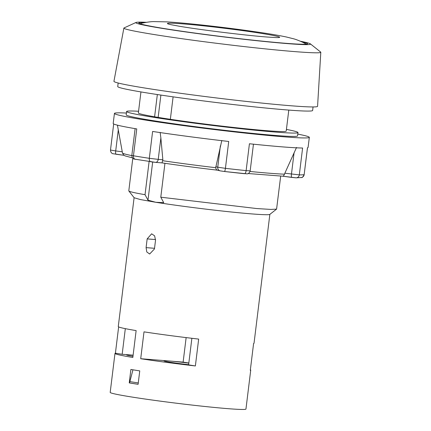 <?xml version="1.0" encoding="UTF-8"?>
<svg xmlns="http://www.w3.org/2000/svg" width="431" height="431" viewBox="0 0 431 431"><rect width="100%" height="100%" fill="white"/><g stroke="black" fill="none" stroke-linecap="round" stroke-linejoin="round"><path stroke-width="0.65" d="M288.797 110.083L286.216 131.11A74.482 2.909 -173 0 1 246.516 128.826A74.482 2.909 -173 0 1 170.347 119.301A74.482 2.909 -173 0 1 154.6 116.79L157.337 94.545M170.347 119.301L173.106 96.851M164.944 163.306L160.785 197.199L163.732 202.689L155.753 202.279L140.226 199.521L134.143 197.748L128.842 190.971A74.482 2.909 -173 0 1 128.799 190.852L132.807 158.225M160.785 197.199L256.854 208.561L270.916 209.423L276.583 209.116L280.689 176.117M152.666 162.051L147.984 200.173L145.037 194.688A74.482 2.909 -173 0 1 128.842 190.971M145.037 194.688L149.11 161.539M154.6 116.79A74.482 2.909 -173 0 1 138.362 112.954L140.948 91.927M147.984 200.173L155.753 202.279A68.389 2.672 -173 0 0 251.682 213.9A68.389 2.672 7 0 0 269.795 214.406L276.583 209.116M160.887 95.079L158.15 117.388M118.164 83.011L117.728 86.561A98.182 3.831 7 0 0 179.301 97.718A98.182 3.831 7 0 0 286.529 109.905A98.182 3.831 7 0 0 312.626 110.492L313.062 106.942M136.013 22.46L123.896 28.004L113.94 81.314A102.583 4.003 7 0 0 215.263 97.799A102.583 4.003 7 0 0 317.572 106.317L320.809 52.183L310.385 43.87A88.021 3.437 -173 0 1 222.757 36.797A88.021 3.437 -173 0 1 136.013 22.46A88.021 3.437 -173 0 1 146.292 22.315M123.896 28.004C122.118 29.89 169.803 37.626 222.854 44.064C275.204 50.524 322.016 54.403 320.809 52.183M300.45 41.247A88.021 3.437 -173 0 1 310.385 43.87M144.886 22.547A84.977 3.319 7 0 0 138.83 23.032A84.977 3.319 7 0 0 192.124 32.686A84.977 3.319 7 0 0 284.934 43.235A84.977 3.319 7 0 0 307.518 43.741A84.977 3.319 7 0 0 301.759 41.807M269.854 214.363L254.031 343.243A68.389 2.672 7 0 1 253.595 343.485L250.298 370.348A68.389 2.672 7 0 0 250.729 370.105L245.95 409.057A68.389 2.672 -173 0 1 227.773 408.647A68.389 2.672 -173 0 1 153.08 400.162A68.389 2.672 -173 0 1 110.191 392.388L114.975 353.436A68.389 2.672 7 0 0 132.834 357.461L136.131 330.599A68.389 2.672 7 0 1 118.272 326.579L134.1 197.694M140.705 358.716L144.002 331.854A68.389 2.672 7 0 0 198.669 339.089L195.372 365.951A68.389 2.672 7 0 1 140.705 358.716L169.399 361.011A20.311 0.792 -173 0 1 188.816 363.155M129.246 382.9A68.389 2.672 7 0 0 138.103 384.312L139.752 370.886A68.389 2.672 -173 0 1 130.895 369.469L129.246 382.9L129.521 382.922L132.953 369.809M154.535 248.299L146.087 247.626L146.804 251.979L149.649 254.015L154.454 248.956L155.521 240.229L154.632 235.859L151.637 233.812L147.16 238.893L155.575 239.566M146.087 247.626L147.16 238.893M114.975 353.436A68.389 2.672 7 0 1 115.411 353.199L118.638 326.913M250.729 370.105A68.389 2.672 7 0 0 250.368 369.771M115.411 353.199L122.172 354.282L133.114 355.155M132.974 356.292A20.311 0.792 -173 0 1 126.601 354.923A20.311 0.792 -173 0 1 129.747 354.885M191.87 338.292L188.606 364.874L195.372 365.951M188.627 364.691A20.311 0.792 -173 0 1 163.995 360.887A20.311 0.792 -173 0 1 169.399 361.011L183.127 362.11L188.832 363.015M125.319 328.648L122.172 354.282M183.127 362.11L186.138 337.597M138.27 382.949L129.683 381.58M138.103 384.296L129.521 382.922M138.572 111.263A86.329 3.373 7 0 0 126.601 111.51A86.329 3.373 7 0 0 180.745 121.321A86.329 3.373 7 0 0 275.032 132.037A86.329 3.373 7 0 0 297.977 132.554A86.329 3.373 7 0 0 286.426 129.419M297.977 132.554L297.562 135.91A86.329 3.373 -173 0 1 274.622 135.393A86.329 3.373 -173 0 1 180.33 124.678A86.329 3.373 -173 0 1 126.191 114.867L126.601 111.51M126.412 113.057A98.182 3.831 7 0 0 114.43 113.423A98.182 3.831 7 0 0 176.004 124.581A98.182 3.831 7 0 0 283.232 136.767A98.182 3.831 7 0 0 309.329 137.354A98.182 3.831 7 0 0 297.789 134.1M253.45 144.18L250.174 170.875L246.128 170.622L249.425 143.76A98.182 3.831 -173 0 0 281.993 146.842A98.182 3.831 7 0 0 302.61 148.016L299.313 174.878L284.848 173.214L296.544 147.45M307.497 147.763L304.157 174.636L307.454 147.774A98.182 3.831 7 0 0 308.09 147.429L309.329 137.354M217.596 170.197C197.554 167.831 179.027 165.396 162.029 162.875L155.505 162.358A3.383 2.489 -85.4 0 1 155.365 162.336L150.898 161.808A3.383 2.004 -81.4 0 1 150.807 161.797A3.383 2.004 -81.4 0 1 149.315 158.312A98.182 3.831 -173 0 1 133.454 155.785L136.756 128.923A98.182 3.831 -173 0 1 113.191 123.498L114.43 113.423M224.438 171.49A94.793 3.701 -173 0 0 244.377 173.693A3.383 1.363 -84 0 0 244.436 173.704A3.383 1.363 -84 0 0 246.128 170.622A98.182 3.831 -173 0 1 225.424 168.338L228.721 141.476A98.182 3.831 -173 0 1 152.612 131.45L149.315 158.312L158.236 159.373L160.865 137.963L160.154 132.387M221.798 140.506L215.699 167.702C216.012 169.34 216.68 170.175 217.693 170.202M160.865 137.963L162.859 159.745L162.029 162.875M282.305 176.155C283.151 176.354 283.878 175.697 284.482 174.172L284.848 173.214M295.731 177.798L291.803 177.405A3.383 0.743 -82.5 0 1 291.776 177.405A3.383 0.743 -82.5 0 1 291.464 174.086L294.093 152.676M291.744 177.4L282.472 176.177M250.174 170.875C249.166 174.199 246.527 173.898 247.017 173.855L224.416 171.49A3.383 0.641 -83.4 0 1 224.389 171.484L220.553 170.924M162.051 162.875A82.143 3.206 7 0 0 217.472 170.18M124.004 155.305L116.041 154.26A3.383 0.743 -82.5 0 1 116.014 154.26A3.383 0.743 -82.5 0 1 115.702 150.942L110.487 150.036C110.616 153.425 113.197 153.845 112.836 153.695L124.009 155.311M304.351 44.248C305.654 44.113 305.935 43.849 305.191 43.461C299.658 40.821 295.569 39.21 292.913 38.628L286.491 37.023C279.703 35.568 270.905 34.044 260.098 32.449C242.588 29.852 223.926 27.455 204.111 25.257C188.821 23.57 176.371 22.439 166.754 21.862L154.039 21.604C151.421 21.534 147.127 22.105 141.158 23.317C140.339 23.516 140.549 23.84 141.783 24.287M171.301 24.75L179.204 26.216C198.906 29.626 244.813 35.32 266.633 36.991L275.598 37.556C290.882 38.052 261.229 32.702 223.258 28.117C185.718 23.463 156.55 21.572 171.301 24.75A522.162 522.162 0 0 0 171.393 24.772M304.2 174.609C302.918 176.974 302.039 177.944 301.555 177.513A3.383 3.362 -102.6 0 0 304.157 174.636A98.182 3.831 -173 0 1 299.313 174.878A3.383 3.2 -89.5 0 1 296.108 177.831L282.45 176.177M215.759 166.711L217.752 167.212A3.383 3.227 -75.9 0 0 220.139 170.848L224.416 171.49A3.383 0.641 -83.4 0 0 225.424 168.338L217.752 167.212L220.381 145.802M131.811 155.607A85.381 3.335 -173 0 1 122.479 152.957L117.431 125.162M215.699 167.702A85.381 3.335 -173 0 1 162.821 160.736M284.482 174.172A85.381 3.335 -173 0 1 250.045 171.468M122.269 151.804L115.702 150.942L118.288 129.882M135.593 159.368A3.383 2.554 -80.4 0 1 135.442 159.346A3.383 2.554 -80.4 0 1 133.454 155.785L131.832 155.408L135.118 128.643M131.832 155.408C131.961 158.797 134.542 159.217 134.181 159.066L155.505 162.358A3.383 2.489 -85.4 0 0 158.236 159.373L162.859 159.745M306.053 44.167L305.191 43.461M140.15 23.797L141.158 23.317M220.139 170.848L217.386 170.159M301.555 177.513L296.108 177.831M282.51 176.177L248.24 173.537M113.687 123.966L110.487 150.036M132.511 157.891L124.963 155.855L123.514 154.891L122.479 152.957"/></g></svg>
